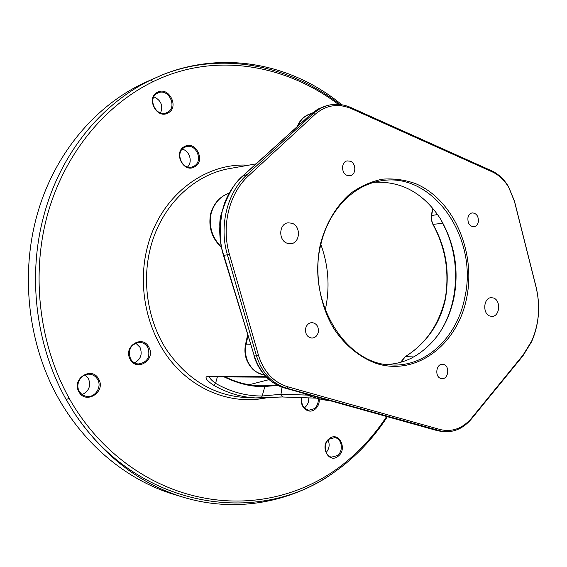 <?xml version="1.0" encoding="UTF-8"?>
<svg xmlns="http://www.w3.org/2000/svg" width="567" height="567" viewBox="0 0 567 567"><rect width="100%" height="100%" fill="white"/><g stroke="black" fill="none" stroke-linecap="round" stroke-linejoin="round"><path stroke-width="0.85" d="M73.441 411.685C136.392 508.741 257.616 526.771 332.475 473.502C290.467 502.454 235.893 513.071 183.396 497.273C139.227 483.842 102.57 455.315 73.441 411.685L66.183 399.551C35.551 345.26 27.145 274.775 44.325 213.837C61.073 152.636 102.067 103.4 150.751 80.018L161.964 75.028C224.39 49.662 293.096 64.411 341.844 104.775M183.396 497.273L174.119 494.481C125.711 479.88 80.741 442.352 54.014 390.096C27.535 337.741 21.092 272.791 36.862 215.751C53.886 153.735 96.347 104.264 146.343 81.946L154.791 78.111M387.36 416.695C374.837 436.03 359.641 452.707 341.773 466.726L342.085 465.117C359.499 451.474 374.362 435.265 386.666 416.504M332.475 473.502L341.773 466.726M338.336 104.371C287.193 65.467 215.722 50.86 152.835 81.783C104.697 105.349 64.461 153.898 47.557 214.411C30.902 274.96 39.158 344.282 69.195 398.339C99.26 451.963 149.241 486.819 200.357 497.252C251.5 508.018 302.849 495.473 342.085 465.117M341.554 105.717C292.579 66.863 224.426 49.939 161.964 75.028M184.523 146.548C172.822 152.204 183.524 173.608 194.587 166.84C206.062 161.156 195.665 140.014 184.523 146.548M301.75 397.644C299.1 406.574 308.306 414.761 314.862 409.417C318.052 406.837 319.519 403.307 319.264 398.835M130.134 359.166C136.633 372.321 156.145 359.726 148.901 347.266C142.643 334.112 122.798 346.472 130.134 359.166M157.591 92.237C145.57 97.609 156.542 119.545 167.903 113.031C179.696 107.631 169.044 85.964 157.591 92.237M338.088 456.272C347.954 449.248 338.889 430.807 329.328 438.596C319.278 445.627 328.591 464.253 338.088 456.272M78.863 391.684C85.695 405.107 106.291 391.811 98.672 379.125C92.102 365.701 71.151 378.749 78.863 391.684M320.844 244.49C328.598 265.888 330.072 287.717 325.267 309.965L325.252 310.021M478.328 221.973C478.676 216.346 476.663 213.32 472.29 212.88C470.071 213.305 468.618 214.9 467.945 217.671C467.591 223.263 469.582 226.297 473.913 226.779C476.181 226.375 477.648 224.773 478.328 221.973M258.545 355.488L229.479 254.47C221.002 226.013 229.21 193.177 248.672 175.671L315.124 114.314C326.018 105.015 338.081 103.116 351.327 108.623L492.163 171.829C498.847 174.919 504.382 180.122 508.776 187.429L514.439 201.328L536.07 287.178C540.528 306.095 539.054 324.083 531.648 341.143L523.157 354.935L471.751 417.936C462.7 428.489 452.161 432.352 440.134 429.524L287.752 386.8C273.542 382.314 263.804 371.874 258.545 355.488L256.525 355.956L227.445 254.994C218.791 225.971 227.176 192.468 247.042 174.636L314.352 112.613L320.688 108.226L326.656 105.731C334.707 103.371 342.766 103.974 350.824 107.524L491.525 170.738C498.407 173.927 504.113 179.285 508.634 186.812L514.467 201.115L536.056 286.831C540.599 306.109 539.104 324.43 531.555 341.816L522.902 355.878L471.56 418.815C463.487 428.376 453.961 432.635 442.99 431.586L286.64 388.197C271.99 383.59 261.947 372.838 256.525 355.956L254.278 355.849C259.934 372.696 270.076 383.42 284.712 388.019L440.864 431.317M320.334 244.448C325.734 223.561 336.323 205.793 350.456 193.46C360.399 186.302 371.002 181.546 382.264 179.2C393.633 178.293 404.76 179.774 415.646 183.658C453.614 199.655 476.138 251.89 466.676 297.873C457.746 344.013 417.248 376.063 377.012 363.681C360.18 357.791 344.963 345.48 333.559 328.187C319.363 304.096 314.387 272.847 320.334 244.448M287.285 243.286L290.892 243.704C300.262 243.094 301.148 226.098 291.977 223.235L288.05 222.817C278.815 223.653 278.163 240.571 287.285 243.286M493.51 298.015L491.405 297.668C483.531 297.399 482.219 313.792 489.952 316.06L491.887 316.393C499.818 316.776 501.249 300.39 493.51 298.015M347.11 175.373L350.179 175.685C356.26 174.82 356.367 163.374 350.321 161.212L347.11 160.9C341.093 161.857 341.086 173.282 347.11 175.373M443.72 364.489L442.572 364.283C436.087 363.589 434.485 376.864 440.871 378.458L441.913 378.65C448.426 379.429 450.106 366.147 443.72 364.489M318.271 332.326C318.831 326.656 316.726 323.417 311.956 322.602C308.781 322.843 306.676 324.756 305.656 328.343C305.081 333.956 307.144 337.202 311.843 338.081C315.096 337.889 317.237 335.969 318.271 332.326M310.914 114.187L317.435 109.452L324.678 106.341L318.477 108.899L312.027 113.315L243.363 175.508C235.085 181.851 228.026 193.808 222.179 211.371C219.16 229.678 219.713 244.356 223.83 255.405L254.278 355.849L223.483 255.433M229.479 254.47L223.476 255.398C220.152 244.278 219.046 233.016 220.173 221.619L222.179 211.371L225.531 200.704M219.819 226.488C219.592 220.726 220.379 215.687 222.179 211.371L224.56 203.106C228.813 192.213 234.972 183.07 243.03 175.692L247.042 174.636L248.672 175.671M282.564 396.957L255.448 397.921C240.911 397.155 226.949 392.91 213.539 385.199C201.724 377.204 207.104 376.36 208.167 376.389L265.944 376.637M316.62 398.154L282.862 396.999C281.919 396.68 269.389 397.885 261.061 398.027L262.195 396C246.05 396.135 230.5 391.91 215.559 383.335C211.328 380.152 209.379 377.991 209.712 376.849M213.539 385.199L215.559 383.335L217.367 376.892M307.378 395.086L280.97 394.285L262.195 396L264.867 386.467L277.851 385.418M282.047 387.19L280.97 394.285L282.82 396.992M259.473 385.787C247.772 385.376 236.411 382.427 225.397 376.935C236.389 382.427 247.758 385.376 259.473 385.787L264.569 385.794L264.867 386.467C252.35 387.112 238.785 383.937 224.178 376.927M264.569 385.794L276.965 384.965M269.105 379.621L249.104 384.745M374.248 182.319C401.719 180.937 423.896 193.283 440.772 219.344L443.174 223.88C455.258 247.006 458.845 271.678 453.926 297.888C448.256 323.934 435.513 343.212 415.689 355.729L411.798 357.968C403.782 361.966 395.355 364.134 386.51 364.475M320.731 244.972C328.222 211.193 352.313 185.856 379.238 181.164C432.068 169.831 478.832 237.63 464.791 297.54C457.328 336.862 426.264 367.097 391.606 364.95C345.757 364.95 306.315 301.304 320.731 244.972M400.883 362.214L405.455 356.586C426.908 342.723 440.276 323.381 445.549 298.568C449.333 273.294 447.214 250.373 433.216 224.461C431.721 221.747 431.203 218.713 431.657 215.361L432.862 208.401M405.256 356.615C425.555 344.141 438.886 324.827 445.251 298.674L445.549 298.568M187.585 166.939C192.936 161.85 189.555 150.616 182.22 149.192M304.281 407.871L304.656 407.616C307.605 405.242 308.965 401.996 308.717 397.885M134.464 362.823C140.758 359.407 142.608 354.247 140.014 347.337L135.733 343.085M160.589 112.925C163.268 105.59 161.028 100.231 153.855 96.829M326.11 452.551C329.285 448.83 329.959 444.691 328.137 440.134M82.215 394.568C89.083 391.074 91.145 385.716 88.409 378.494L85.142 374.9M157.626 93.108C146.952 97.822 155.769 117.489 166.386 112.805L167.208 112.436C177.903 107.574 168.753 87.835 158.087 92.896L157.626 93.108M337.372 455.584C343.808 451.084 341.958 438.355 334.764 437.639L329.229 439.156C322.814 443.536 324.501 456.237 331.603 457.108L337.372 455.584M79.267 391.202C80.946 394.093 83.384 395.816 86.588 396.368C95.015 398.006 102.188 386.999 97.68 379.521C95.908 376.453 93.307 374.695 89.87 374.248C81.641 373.008 74.801 383.852 79.267 391.202M184.53 147.37C174.707 152.013 181.823 170.355 192.078 166.96L193.886 166.23C203.73 161.439 196.31 143.026 185.983 146.761L184.53 147.37M302.005 397.651C300.949 404.462 303.217 408.651 308.802 410.217L314.146 408.743C317.208 406.248 318.562 402.861 318.207 398.573M130.474 358.727C132.267 361.874 134.882 363.624 138.298 363.979C147.406 362.49 150.609 357.054 147.916 347.663C146.045 344.367 143.302 342.596 139.688 342.355C130.821 344.063 127.752 349.52 130.474 358.727M250.423 344.268L246.135 344.141C242.676 358.124 251.996 373.674 264.342 374.893M210.676 213.639C213.766 203.227 219.968 196.366 229.281 193.063C220.216 196.338 214.17 203.121 211.151 213.419C208.699 226.559 212.108 237.75 221.378 246.985M210.641 213.802L211.151 213.419M297.462 126.377C299.333 120.714 303.699 116.504 310.553 113.747L310.269 113.832C304.699 115.647 300.652 119.623 298.143 125.761M66.183 399.551L69.195 398.339M150.751 80.018L152.835 81.783M248.474 165.217C204.772 162.19 159.929 196.31 147.3 247.46C137.193 286.689 146.825 331.645 171.376 361.661C196.026 391.655 233.115 404.838 266.263 397.864M256.086 163.863L229.103 168.654C193.283 174.948 160.886 206.246 150.425 248.041C141.715 282.09 147.852 320.724 166.379 349.563C186.869 379.132 212.908 395.1 244.505 397.467L255.441 397.921M287.752 386.8L286.64 388.197L284.428 387.941M440.134 429.524L438.986 430.771L436.512 430.41M471.751 417.936L471.56 418.815M523.157 354.935L522.902 355.878M492.163 171.829L491.525 170.738M351.327 108.623L350.824 107.524M315.124 114.314L313.516 113.357L310.808 114.286L243.13 175.607M302.721 393.059C311.758 397.162 321 399.742 330.426 400.798M208.167 376.389L209.443 376.842M442.862 223.306L432.883 224.369L431.381 220.095L431.359 215.566L437.611 214.56M437.164 336.174C459.553 305.982 461.694 257.645 442.565 223.313L441.431 220.499M405.171 356.664L413.712 356.912M247.921 336.011L246.135 344.141L245.546 344.382C244.462 349.641 244.816 354.786 246.602 359.818L249.636 365.644L253.187 369.67C256.362 372.236 260.083 373.972 264.35 374.893M442.99 431.586L440.807 431.31M531.648 341.143L531.555 341.816M508.776 187.429L508.634 186.812M326.656 105.731L324.515 106.383M284.542 387.984C282.43 387.608 274.322 384.532 267.702 378.366C261.33 372.306 256.731 364.779 253.91 355.778M284.599 387.998L436.625 430.459M440.609 431.281L436.696 430.473M261.061 398.027L255.639 397.928M209.237 376.835L266.455 377.161M302.367 392.966C311.517 397.12 320.872 399.735 330.441 400.805M431.374 215.495L432.649 208.139M400.6 362.292L405.178 356.664M445.258 298.632C449.61 272.316 445.499 247.581 432.919 224.426M247.609 334.991L245.568 344.268M210.633 213.816C208.202 227.105 211.817 238.31 221.47 247.432M311.878 113.35L310.269 113.832"/></g></svg>

